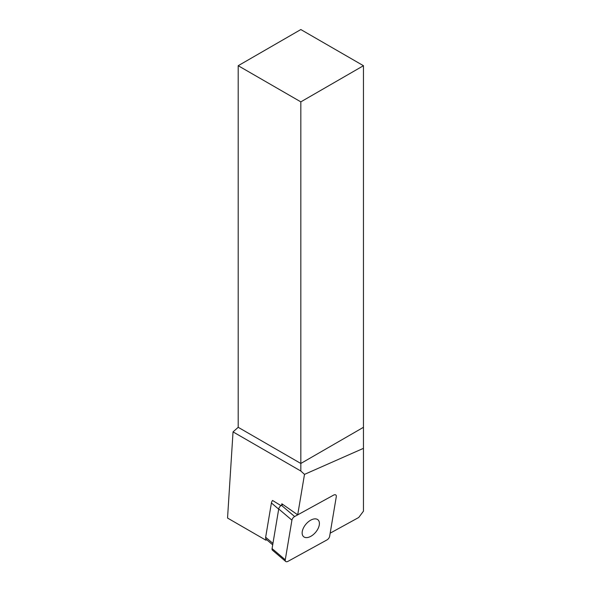 <?xml version="1.0" encoding="UTF-8"?>
<svg xmlns="http://www.w3.org/2000/svg" width="591" height="591" viewBox="0 0 591 591"><rect width="100%" height="100%" fill="white"/><g stroke="black" fill="none" stroke-linecap="round" stroke-linejoin="round"><path stroke-width="0.89" d="M272.702 544.836L266.194 539.31A4.425 2.527 -49.7 0 1 266.046 539.169L265.876 540.181L266.696 539.738M300.826 101.866L363.458 65.712L300.826 29.55L238.195 65.712L300.826 101.866L300.826 463.47L238.195 427.308L233.039 431.881L227.542 518.048L265.876 540.181M238.195 65.712L238.195 427.308M363.458 448.347L363.458 511.185L358.722 517.487L330.17 533.178L336.294 496.676L329.645 536.31A3.546 2.024 -49.7 0 1 326.926 539.945L287.994 561.339A3.546 2.024 -49.7 0 1 285.697 561.45A3.546 2.024 -49.7 0 1 285.268 559.795L291.917 520.169A3.546 2.024 -49.7 0 1 294.636 516.534L333.56 495.14L297.701 514.842L304.498 474.381L300.826 471.02L300.826 463.47L363.458 427.308L363.458 448.347L304.498 474.381M333.56 495.14A3.546 2.024 -49.7 0 1 335.865 495.029A3.546 2.024 -49.7 0 1 336.294 496.676A3.546 2.024 -49.7 0 0 335.865 495.029L335.865 495.029A3.546 2.024 -49.7 0 0 333.56 495.14M363.458 65.712L363.458 427.308M297.701 514.842L281.848 503.783L281.604 505.239M278.693 509.154L271.409 502.971A4.425 2.527 -49.7 0 1 272.547 500.459L280.961 505.63M300.826 471.02L233.039 431.881M266.046 539.169A4.425 2.527 -49.7 0 1 265.655 537.241L272.939 543.425M271.409 502.971L265.655 537.241M310.755 520.146A11.074 6.316 130.3 0 0 303.153 528.613A11.074 6.316 130.3 0 0 303.611 536.68A11.074 6.316 130.3 0 0 315.594 532.328A11.074 6.316 130.3 0 0 317.951 519.799A11.074 6.316 130.3 0 0 310.755 520.146M285.697 561.45L272.503 550.243A3.546 2.024 -49.7 0 1 272.074 548.588L278.723 508.962A3.546 2.024 -49.7 0 1 281.442 505.327L282.904 504.522M285.268 559.795L272.074 548.588M291.917 520.169L278.723 508.962M294.636 516.534L281.442 505.327"/></g></svg>
